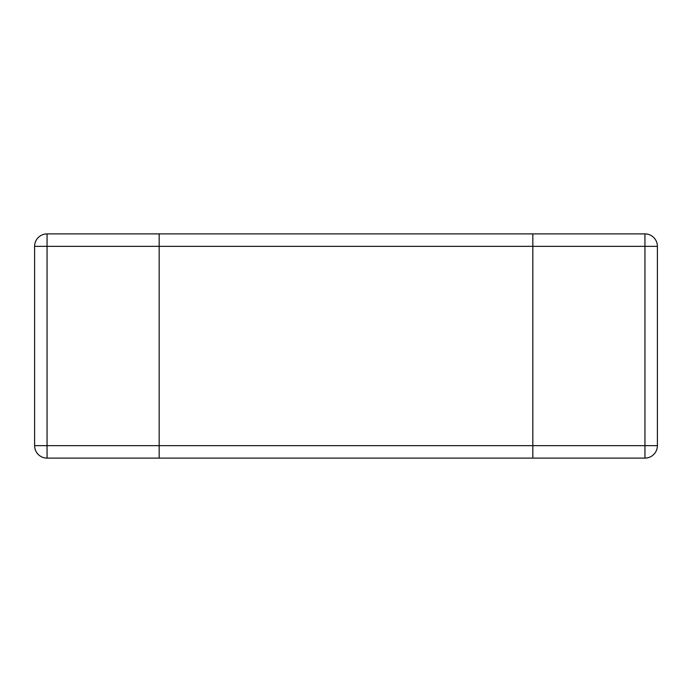 <?xml version="1.0" encoding="UTF-8"?>
<svg xmlns="http://www.w3.org/2000/svg" width="692" height="692" viewBox="0 0 692 692"><rect width="100%" height="100%" fill="white"/><g stroke="black" fill="none" stroke-linecap="round" stroke-linejoin="round"><path stroke-width="1.04" d="M644.944 233.896L532.84 233.896L532.84 246.352L532.84 233.896L159.16 233.896L159.16 458.104L532.84 458.104L532.84 445.648L532.84 458.104L644.944 458.104A12.456 12.456 0 0 0 657.4 445.648L644.944 445.648L644.944 458.104A12.456 12.456 0 0 0 657.4 445.648L657.4 246.352A12.456 12.456 0 0 0 644.944 233.896L644.944 246.352L657.4 246.352L657.4 445.648M532.84 246.352L532.84 445.648L34.6 445.648A12.456 12.456 0 0 0 47.056 458.104L47.056 233.896A12.456 12.456 0 0 0 34.6 246.352L159.16 246.352L159.16 233.896L47.056 233.896A12.456 12.456 0 0 0 34.6 246.352L34.6 445.648A12.456 12.456 0 0 0 47.056 458.104L159.16 458.104L159.16 246.352L532.84 246.352L532.84 445.648L644.944 445.648L644.944 246.352L532.84 246.352M159.16 458.104L47.056 458.104"/></g></svg>
